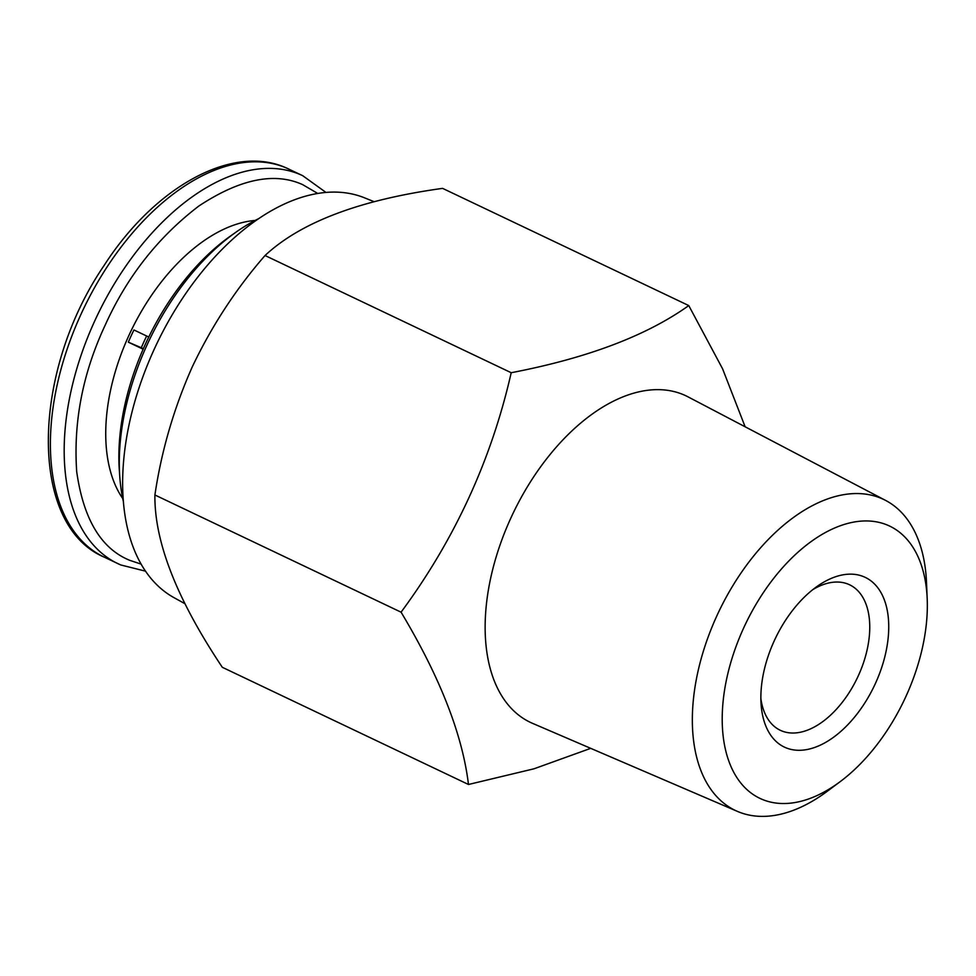 <?xml version="1.0" encoding="UTF-8"?>
<svg xmlns="http://www.w3.org/2000/svg" width="976" height="976" viewBox="0 0 976 976"><rect width="100%" height="100%" fill="white"/><g stroke="black" fill="none" stroke-linecap="round" stroke-linejoin="round"><path stroke-width="1.46" d="M317.688 193.419L302.67 184.647C274.5 171.861 239.913 178.974 198.897 205.997C158.307 236.961 127.112 276.586 105.31 324.886C82.814 372.869 73.285 421.803 76.701 471.664C83.436 519.171 101.15 548.744 129.857 560.37L141.191 564.14M840.19 781.642L827.123 791.39A172.276 100.528 -64.5 0 1 737.551 811.446A172.276 100.528 -64.5 0 1 717.116 615.27A172.276 100.528 -64.5 0 1 881.511 498.468A172.276 100.528 -64.5 0 1 885.61 500.42A172.276 100.528 -64.5 0 1 926.517 582.611L927.2 598.898A150.804 87.999 -64.5 0 1 840.19 781.642A150.804 87.999 -64.5 0 1 761.792 799.21A150.804 87.999 -64.5 0 1 743.883 627.495A150.804 87.999 -64.5 0 1 887.794 525.247A150.804 87.999 -64.5 0 1 927.2 598.898M885.61 500.42L688.031 396.854A180.865 105.542 115.5 0 0 683.725 394.804A180.865 105.542 115.5 0 0 511.143 517.414A180.865 105.542 115.5 0 0 532.579 723.362A180.865 105.542 115.5 0 0 532.603 723.375M745.127 426.78L722.582 368.806L688.763 305.573C646.624 335.683 587.442 358.07 511.204 372.722C491.379 459.83 454.67 539.655 401.075 612.184C439.969 677.076 462.441 734.513 468.48 784.484L534.006 768.795L590.7 748.348M468.48 784.484L222.308 667.291C176.766 599.081 154.293 541.643 154.903 494.978C161.467 450.802 173.935 408.09 192.296 366.83C211.755 325.911 236.009 288.811 265.045 255.517C300.754 222.199 359.949 199.824 442.592 188.368L688.763 305.573M864.065 576.84A94.001 54.851 115.5 0 0 817.302 586.259A94.001 54.851 115.5 0 0 761.097 704.306A94.001 54.851 115.5 0 0 785.521 747.616A94.001 54.851 115.5 0 0 875.228 683.871A94.001 54.851 115.5 0 0 864.065 576.84M760.877 698.645A80.581 47.019 115.5 0 0 780.312 730.292A80.581 47.019 115.5 0 0 781.276 730.731A80.581 47.019 115.5 0 0 857.794 676.917A80.581 47.019 115.5 0 0 849.584 584.783A80.581 47.019 115.5 0 0 848.608 584.343A80.581 47.019 115.5 0 0 812.764 589.65M374.089 201.678L364.365 197.762A221.589 129.308 115.5 0 0 154.489 348.664A221.589 129.308 115.5 0 0 173.984 597.641L184.891 603.68M143.35 348.7L141.3 347.724A138.324 80.715 -64.5 0 1 146.668 336.025M737.551 811.446A172.276 100.528 -64.5 0 1 737.527 811.434L532.579 723.362M154.903 494.978L401.075 612.184M265.045 255.517L511.204 372.722M258.311 218.831A194.724 113.631 115.5 0 0 236.192 232.02A194.724 113.631 115.5 0 0 119.767 476.556A194.724 113.631 115.5 0 0 123.476 502.042M236.192 232.02L230.934 235.716A186.672 108.934 115.5 0 0 119.328 470.139L119.767 476.556M255.09 220.454A162.492 94.818 115.5 0 0 130.638 331.742A162.492 94.818 115.5 0 0 122.708 498.504M143.13 349.213L128.32 342.161A162.492 94.818 -64.5 0 1 133.932 329.961L148.767 337.025M141.3 347.724L128.32 342.161M288.933 169.129A214.866 125.392 115.5 0 0 286.334 167.957A214.866 125.392 115.5 0 0 82.313 311.429A214.866 125.392 115.5 0 0 104.2 557.137C28.255 524.905 31.256 372.1 104.115 265.46C154.525 187.099 232.239 143.496 286.151 167.872L302.719 175.692A214.866 125.392 115.5 0 0 300.12 174.521A214.866 125.392 115.5 0 0 96.099 317.993A214.866 125.392 115.5 0 0 117.986 563.701A214.866 125.392 115.5 0 0 120.585 564.872M104.2 557.137L120.768 564.958L145.583 571.18M325.911 192.394L302.719 175.692"/></g></svg>
